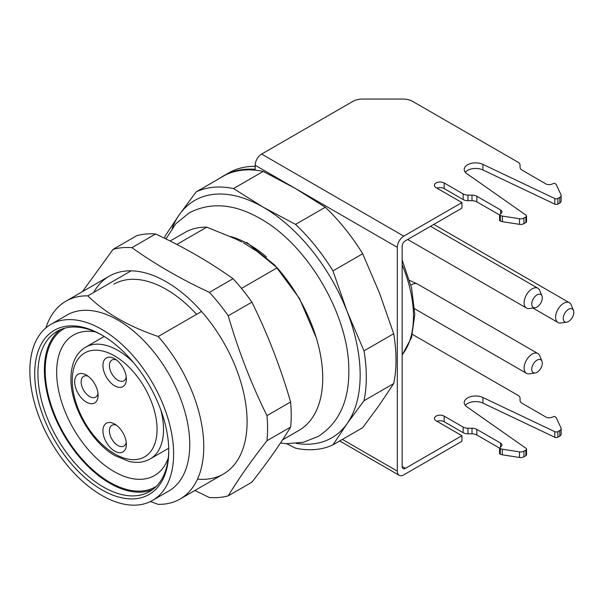 <?xml version="1.0" encoding="UTF-8"?>
<svg xmlns="http://www.w3.org/2000/svg" width="604" height="604" viewBox="0 0 604 604"><rect width="100%" height="100%" fill="white"/><g stroke="black" fill="none" stroke-linecap="round" stroke-linejoin="round"><path stroke-width="0.91" d="M93.658 292.472A114.209 65.942 60 0 1 206.719 317.636A114.209 65.942 60 0 1 246.938 427.549A114.209 65.942 60 0 1 197.508 479.108M113.869 284.205A104.937 60.589 60 0 1 196.602 314.329M113.099 249.331L136.746 235.673A137.055 79.132 60 0 1 155.583 233.99C184.167 247.3 209.988 262.212 233.046 278.716A137.055 79.132 60 0 1 242.77 289.995A137.055 79.132 60 0 1 251.883 302.151C267.557 333.831 280.467 367.104 290.615 401.97A137.055 79.132 60 0 1 290.615 427.088C280.498 443.812 267.587 462.181 251.883 482.188L228.237 495.846C238.421 479.017 251.332 460.648 266.968 440.739A137.055 79.132 -120 0 0 266.968 415.627C251.287 383.948 238.376 350.675 228.237 315.801A137.055 79.132 -120 0 0 219.124 303.646A137.055 79.132 -120 0 0 209.399 292.366C180.807 279.056 154.994 264.152 131.936 247.648A137.055 79.132 -120 0 0 113.099 249.331L82.431 291.649M131.936 247.648L155.583 233.99M233.046 278.716L209.399 292.366M228.237 315.801L251.883 302.151M290.615 401.97L266.968 415.627M266.968 440.739L290.615 427.088M194.858 490.501L209.399 497.53A137.055 79.132 -120 0 0 228.237 495.846M45.896 327.889A114.209 65.942 60 0 1 65.904 301.192A114.209 65.942 60 0 1 87.806 295.847C105.141 312.94 128.614 326.492 158.21 336.496L201.54 311.483M241.894 242.038L235.303 238.799L206.764 227.164L176.836 244.446M131.136 270.834L87.806 295.847M206.764 227.164A114.209 65.942 -120 0 0 184.862 232.51L170.124 241.019M282.544 439.871L299.071 430.327A114.209 65.942 -120 0 0 277.168 267.814L257.032 251.339L243.306 242.763M241.487 288.418L277.168 267.814M158.21 336.496A114.209 65.942 60 0 1 180.113 499.01A114.209 65.942 60 0 1 158.21 504.355L150.426 501.546M101.729 489.784A94.798 54.73 60 0 1 34.7 373.687A94.798 54.73 60 0 1 101.729 334.986A94.798 54.73 60 0 1 168.758 451.082A94.798 54.73 60 0 1 101.729 489.784M101.729 495.378A101.646 58.686 -120 0 0 152.555 500.414A101.646 58.686 -120 0 0 152.555 383.042A101.646 58.686 -120 0 0 50.91 324.356A101.646 58.686 -120 0 0 35.326 405.805A101.646 58.686 -120 0 0 101.729 495.378M164.658 238.316A143.903 83.088 60 0 1 165.103 236.043L179.32 214.722A137.055 79.132 -120 0 0 172.163 228.327M196.134 191.906L225.843 174.752A143.903 83.088 -120 0 1 263.231 171.415L233.522 188.569L263.253 207.232A137.055 79.132 -120 0 0 179.32 214.722L196.134 191.906A143.903 83.088 60 0 1 233.522 188.569M295.575 224.394A143.903 83.088 60 0 1 332.963 270.902L347.179 311.634A137.055 79.132 -120 0 0 263.253 207.232L295.575 224.394L325.284 207.24L295.552 188.576L263.231 171.415M363.993 350.871A143.903 83.088 60 0 1 363.993 400.724L347.179 423.54A137.055 79.132 -120 0 0 347.179 311.634L363.993 350.871L393.695 333.718L379.478 292.985L362.672 253.756L332.963 270.902M362.672 253.756A143.903 83.088 -120 0 0 325.284 207.24M296.345 443.419A137.055 79.132 -120 0 0 347.179 423.54L332.963 444.861L362.672 427.707L379.478 404.891L393.695 383.57L363.993 400.724M393.695 383.57A143.903 83.088 -120 0 0 393.695 333.718M332.963 444.861A143.903 83.088 60 0 1 295.575 448.198L286.462 443.638M152.555 500.414L168.705 491.09A101.646 58.686 -120 0 0 149.211 346.454A101.646 58.686 -120 0 0 67.059 315.031L50.91 324.356M95.56 331.958A81.087 46.818 -120 0 0 73.454 335.077A81.087 46.818 -120 0 0 73.454 428.712A81.087 46.818 -120 0 0 154.548 475.529A81.087 46.818 -120 0 0 168.297 457.938M156.315 486.356A91.37 52.752 60 0 1 64.122 434.102A91.37 52.752 60 0 1 64.96 328.131M152.721 489.512A92.51 53.409 60 0 1 63.548 434.427A92.51 53.409 60 0 1 60.43 329.663M102.544 335.462A92.51 53.409 -120 0 0 57.093 331.339A92.51 53.409 -120 0 0 42.907 405.465A92.51 53.409 -120 0 0 103.344 486.99A92.51 53.409 -120 0 0 149.603 491.573A92.51 53.409 -120 0 0 168.758 450.146M116.398 425.201A11.989 6.923 -120 0 0 111.883 425.314A11.989 6.923 -120 0 0 109.4 430.803A11.989 6.923 -120 0 0 114.639 442.875A11.989 6.923 -120 0 0 123.88 446.084A11.989 6.923 -120 0 0 126.228 442.234M88.131 376.247A11.989 6.923 -120 0 0 83.624 376.352A11.989 6.923 -120 0 0 81.14 381.849A11.989 6.923 -120 0 0 86.372 393.914A11.989 6.923 -120 0 0 95.613 397.13A11.989 6.923 -120 0 0 97.969 393.272M116.398 359.924A11.989 6.923 -120 0 0 111.883 360.037A11.989 6.923 -120 0 0 109.4 365.526A11.989 6.923 -120 0 0 114.639 377.598A11.989 6.923 -120 0 0 123.88 380.807A11.989 6.923 -120 0 0 126.228 376.956M102.944 430.803A16.557 9.558 60 0 1 114.654 424.046A16.557 9.558 60 0 1 126.364 444.325A16.557 9.558 60 0 1 114.654 451.09A16.557 9.558 60 0 1 102.944 430.803M74.677 381.849A16.557 9.558 60 0 1 86.387 375.084A16.557 9.558 60 0 1 98.097 395.371A16.557 9.558 60 0 1 86.387 402.128A16.557 9.558 60 0 1 74.677 381.849M102.944 365.526A16.557 9.558 60 0 1 114.654 358.768A16.557 9.558 60 0 1 126.364 379.048A16.557 9.558 60 0 1 114.654 385.805A16.557 9.558 60 0 1 102.944 365.526M402.158 466.477L405.39 468.342A4.568 2.635 -60 0 1 403.102 468.568A4.568 2.635 -60 0 1 402.158 466.477L402.158 246.394A4.568 2.635 -60 0 1 405.39 240.8L461.917 208.161L461.917 202.567L403.774 236.134A9.136 5.277 120 0 0 397.311 247.33L255.175 165.262L255.175 169.316A143.903 83.088 -120 0 0 223.601 175.855A143.903 83.088 -120 0 0 220.226 177.991M412.449 334.405A13.703 7.912 0 0 1 412.63 334.51L518.051 395.371A6.855 3.956 0 0 1 520.059 398.172L520.059 400.49A6.855 3.956 180 0 0 522.067 403.283L545.85 417.017A4.568 2.635 180 0 0 551.361 417.432L554.472 416.398L555.219 416.828A4.568 2.635 0 0 1 556.405 418.013L561.003 427.919A4.568 2.635 0 0 1 561.154 428.606L561.154 434.201A4.568 2.635 180 0 1 559.817 436.065L557.877 437.183A2.288 1.321 180 0 1 554.804 437.273L482.906 403.102A11.423 6.591 0 0 0 465.306 405.397M561.154 195.469L561.154 201.064A4.568 2.635 180 0 1 559.817 202.929L557.877 204.054A2.288 1.321 180 0 1 554.804 204.137L554.804 198.542A2.288 1.321 0 0 0 557.877 198.459L559.817 197.334A4.568 2.635 0 0 0 561.154 195.469A4.568 2.635 0 0 0 561.003 194.782L556.405 184.877A4.568 2.635 0 0 0 555.219 183.699L554.472 183.261L551.361 184.296A4.568 2.635 180 0 1 545.85 183.88L522.067 170.147A6.855 3.956 180 0 1 520.059 167.353L520.059 165.035A6.855 3.956 0 0 0 518.051 162.234L412.63 101.374A13.703 7.912 0 0 0 402.944 99.056L362.611 99.056A13.703 7.912 0 0 0 352.917 101.374L261.638 154.073L403.774 236.134M461.917 202.567L436.073 187.648A5.708 3.299 0 0 1 434.404 185.315A5.708 3.299 0 0 1 437.93 182.265A5.708 3.299 0 0 1 444.151 182.982L463.132 193.944A6.855 3.956 0 0 0 467.979 195.1L467.979 200.694A6.855 3.956 180 0 1 463.132 199.539L444.151 188.576A5.708 3.299 0 0 0 436.964 188.161M500.301 215.401A4.568 2.635 0 0 0 502.347 216.081L519.508 218.739A4.568 2.635 0 0 0 523.925 218.059L525.865 216.934A2.288 1.321 0 0 0 526.537 215.998L526.537 221.6A2.288 1.321 180 0 1 525.865 222.529L523.925 223.654A4.568 2.635 180 0 1 519.508 224.333L502.347 221.676A4.568 2.635 180 0 1 500.301 220.996L500.301 215.401L476.843 201.857A6.855 3.956 0 0 0 471.996 200.694L471.996 195.1L467.979 195.1M471.996 195.1A6.855 3.956 180 0 1 476.843 196.262L476.843 201.857M500.618 213.899L500.618 209.988L476.843 196.262M500.618 209.988A4.568 2.635 180 0 1 501.962 211.853A4.568 2.635 180 0 1 501.35 213.174L499.553 214.971L499.553 220.566L500.301 220.996M526.537 215.998A2.288 1.321 0 0 0 526.016 215.16L466.832 173.65A11.423 6.591 0 0 1 464.227 169.46A11.423 6.591 0 0 1 470.773 163.495A11.423 6.591 0 0 1 482.906 164.371L482.906 169.966L554.804 204.137M554.804 198.542L482.906 164.371M526.537 449.134L526.537 454.729A2.288 1.321 180 0 1 525.865 455.665L523.925 456.783A4.568 2.635 180 0 1 519.508 457.47L502.347 454.812A4.568 2.635 180 0 1 500.301 454.132L500.301 448.538A4.568 2.635 0 0 0 502.347 449.217L519.508 451.875A4.568 2.635 0 0 0 523.925 451.188L525.865 450.071A2.288 1.321 0 0 0 526.537 449.134A2.288 1.321 0 0 0 526.016 448.296L466.832 406.786A11.423 6.591 0 0 1 464.227 402.596A11.423 6.591 0 0 1 470.773 396.632A11.423 6.591 0 0 1 482.906 397.507L482.906 403.102M405.39 468.342L461.917 435.703L436.073 420.777A5.708 3.299 180 0 1 434.404 418.451A5.708 3.299 180 0 1 437.93 415.401A5.708 3.299 180 0 1 444.151 416.118L463.132 427.081A6.855 3.956 0 0 0 467.979 428.236L471.996 428.236A6.855 3.956 180 0 1 476.843 429.399L500.618 443.125A4.568 2.635 180 0 1 501.962 444.989A4.568 2.635 180 0 1 501.35 446.311L499.553 448.1L499.553 453.695L500.301 454.132M500.301 448.538L476.843 434.993A6.855 3.956 0 0 0 471.996 433.831L467.979 433.831A6.855 3.956 180 0 1 463.132 432.675L463.132 427.081M436.964 421.29A5.708 3.299 180 0 1 444.151 421.713L463.132 432.675M461.917 435.703L461.917 441.298L403.774 474.865A9.136 5.277 120 0 1 399.206 475.318L339.705 440.965M554.804 437.273L554.804 431.679L482.906 397.507M554.804 431.679A2.288 1.321 0 0 0 557.877 431.588L559.817 430.471A4.568 2.635 0 0 0 561.154 428.606M465.306 172.261A11.423 6.591 180 0 1 482.906 169.966M471.996 200.694L467.979 200.694M397.311 247.33L397.311 471.135A9.136 5.277 120 0 0 399.206 475.318M255.175 166.319A143.903 83.088 -120 0 0 228.448 173.061L223.601 175.855M255.175 165.262A9.136 5.277 -60 0 1 261.638 154.073M542.301 363.178A7.467 4.311 120 0 0 541.954 361.207A7.467 4.311 120 0 0 533.294 364.069A7.467 4.311 120 0 0 535.144 373.008A7.467 4.311 120 0 0 542.301 363.178M573.8 312.359A7.467 4.311 120 0 0 573.453 310.381A7.467 4.311 120 0 0 564.793 313.25A7.467 4.311 120 0 0 566.635 322.181A7.467 4.311 120 0 0 573.8 312.359M542.301 297.9A7.467 4.311 120 0 0 541.954 295.93A7.467 4.311 120 0 0 533.294 298.791A7.467 4.311 120 0 0 535.144 307.73A7.467 4.311 120 0 0 542.301 297.9M535.144 373.008L529.3 373.8A11.423 6.591 -60 0 1 526.469 373.317A11.423 6.591 -60 0 1 526.469 360.135A11.423 6.591 -60 0 1 537.892 353.536A11.423 6.591 -60 0 1 539.727 355.748L541.954 361.207M566.635 322.181L560.791 322.981A11.423 6.591 -60 0 1 557.968 322.498A11.423 6.591 -60 0 1 557.968 309.308A11.423 6.591 -60 0 1 569.383 302.717A11.423 6.591 -60 0 1 571.218 304.922L573.453 310.381M535.144 307.73L529.3 308.523A11.423 6.591 -60 0 1 526.469 308.04A11.423 6.591 -60 0 1 526.469 294.858A11.423 6.591 -60 0 1 537.892 288.259A11.423 6.591 -60 0 1 539.727 290.471L541.954 295.93M230.351 236.474A101.646 58.686 60 0 1 266.44 256.964M72.254 380.445A59.962 34.617 -120 0 0 135.855 459.561A59.962 34.617 -120 0 0 135.855 374.767A59.962 34.617 -120 0 0 72.254 380.445M104.19 336.458L85.617 347.179A64.53 37.259 60 0 1 133.492 362.566M160.762 409.791A64.53 37.259 60 0 1 150.147 458.942C144.16 462.377 137.161 463.223 129.165 461.471L115.092 455.68C91.816 442.747 70.442 406.545 70.917 378.58C71.189 363.359 76.089 352.895 85.617 347.179M557.877 431.588L557.877 437.183M559.817 436.065L559.817 430.471M557.877 198.459L557.877 204.054M559.817 202.929L559.817 197.334M342.385 439.425L397.311 471.135M525.865 455.665L525.865 450.071M523.925 451.188L523.925 456.783M525.865 222.529L525.865 216.934M523.925 218.059L523.925 223.654M519.508 224.333L519.508 218.739M502.347 216.081L502.347 221.676M519.508 457.47L519.508 451.875M502.347 449.217L502.347 454.812M471.996 433.831L471.996 428.236M467.979 428.236L467.979 433.831M476.843 429.399L476.843 434.993M500.618 447.036L500.618 443.125M444.151 421.713L444.151 416.118M444.151 188.576L444.151 182.982M463.132 199.539L463.132 193.944M409.618 280.407L417.56 284.061A11.423 6.591 120 0 0 410.924 285.224M402.158 354.767A102.793 59.343 -120 0 0 402.158 264.854M165.972 238.958L175.689 223.918L189.029 212.963C210.494 201.781 234.292 203.684 260.415 218.671C308.84 245.722 349.444 316.836 348.825 370.871C348.976 401.449 338.731 423.321 318.089 436.496L303.306 442.271L287.006 443.668L280.445 443.049M246.704 242.408L274.941 265.284L299.456 298.436L316.254 337.719M109.233 276.171L65.904 301.192M223.442 473.997L180.113 499.01M253.499 248.923L252.253 248.078M168.712 448.221L150.147 458.942M414.638 308.757L526.469 373.317M417.56 284.061L537.892 353.536M532.917 308.032L557.968 322.498M433.763 224.416L569.383 302.717M407.692 239.471L526.469 308.04M430.539 226.281L537.892 288.259M402.158 260.06L411.55 287.821L414.805 314.367L411.596 337.417L402.158 355.054"/></g></svg>
